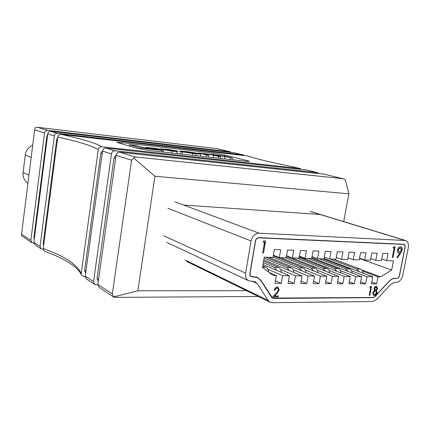 <?xml version="1.0" encoding="UTF-8"?>
<svg xmlns="http://www.w3.org/2000/svg" width="430" height="430" viewBox="0 0 430 430"><rect width="100%" height="100%" fill="white"/><g stroke="black" fill="none" stroke-linecap="round" stroke-linejoin="round"><path stroke-width="0.64" d="M247.734 155.988L248.105 156.074C252.286 157.498 258.828 159.277 267.718 161.422L300.726 168.614L101.878 146.78C99.964 146.737 98.755 147.726 98.239 149.753C93.24 146.157 79.733 141.922 57.722 137.046C58.174 135.23 59.286 134.348 61.049 134.402L247.734 155.988C252.028 157.445 258.618 159.245 267.514 161.384L300.559 168.587M245.955 161.234L150.581 150.656L137.955 148.5L116.858 142.405L121.701 142.609L213.371 153.123L224.605 155.015L247.804 160.75L249.454 161.352L245.955 161.234M244.525 155.617L243.348 154.929L57.486 133.348C55.782 133.332 54.734 134.208 54.33 135.982L40.071 246.39L41.146 248.895L43.279 249.33M231.431 152.467L230.281 151.817L47.617 130.355C45.956 130.338 44.93 131.188 44.543 132.908L30.869 240.327L31.922 242.778L33.905 243.203M258.376 296.496L114.993 297.366L113.859 297.173L99.007 287.31L97.846 284.434L112.327 293.969L113.859 297.173M81.383 274.99C78.217 267.256 66.053 259.344 44.887 251.254L43.602 250.196L43.258 248.486C64.435 256.151 77.083 264.482 81.211 273.48L81.383 274.99L83.92 276.678L85.204 276.689M348.848 193.833L345.408 179.971L342.925 178.67L135.31 156.95L133.762 158.03L154.913 176.219L348.848 193.833L343.694 221.6M133.762 158.03L131.596 160.213L116.062 155.343C116.546 153.257 117.75 152.215 119.664 152.204L323.79 174.112M318.883 173.532L317.544 172.624L115.025 150.801C113.122 150.806 111.934 151.838 111.456 153.897L93.552 281.607L94.707 284.456L97.814 284.891M111.456 153.897L102.55 151.102C103.017 149.086 104.184 148.081 106.054 148.076L306.595 170.011M54.33 135.982L47.746 133.913C48.133 132.177 49.17 131.317 50.847 131.333L234.565 152.838L243.536 154.961M230.281 151.817L216.978 148.64L37.647 127.334L47.617 130.355M216.978 148.64L230.475 151.849M31.922 242.778L21.608 235.807L21.554 234.2L34.647 129.806L35.163 127.769L37.647 127.334M131.596 160.213L112.327 293.969M116.062 155.343L97.846 284.434M47.746 133.913L33.879 242.31L40.071 246.39M319.791 214.473L184.121 205.067M154.913 176.219L137.858 290.793L246.481 290.685M102.55 151.102L85.237 276.13L93.552 281.607M43.258 248.486L57.722 137.046M81.211 273.48L98.239 149.753M137.858 290.793L113.703 296.915M94.707 284.456L86.376 278.93L85.237 276.13M102.168 153.822L100.797 153.381L84.635 270.352L85.919 271.185M85.661 273.055L84.635 270.352M100.797 153.381L102.619 150.72M57.41 139.465L56.722 139.239L43.177 243.649L43.828 244.068M43.634 245.562L43.177 243.649M56.722 139.239L57.684 137.353M34.249 239.386L33.905 237.672L34.427 238.01M47.445 136.267L46.886 136.09L33.905 237.672M46.886 136.09L47.682 134.391M41.146 248.895L34.943 244.777L33.879 242.31M115.665 158.154L114.063 157.638L97.067 278.366L98.567 279.333M98.293 281.268L97.067 278.366M114.063 157.638L116.186 154.762M141.158 148.081L162.153 150.435L159.111 149.613L144.722 147.99L135.74 145.512L129.322 144.781L141.158 148.081L140.997 149.194M129.322 144.781L129.145 146.017M162.153 150.435L161.933 151.914M148.474 148.13L160.933 149.532L158.047 148.753L145.641 147.35L148.474 148.13L148.431 148.409M145.641 147.35L145.533 148.081M160.933 149.532L160.852 150.081M187.733 151.731L179.767 151.032L182.535 151.865L192.823 153.499L200.724 154.187L197.843 153.338L187.733 151.731M197.402 153.531L189.442 152.08L182.229 151.387L191.081 153.144L197.402 153.531L197.359 153.827M206.631 155.036L208.722 155.273L202.981 153.736L207.582 154.133L218.736 156.396L220.789 156.627L214.962 155.085L217.768 155.289L232.264 157.917L226.707 156.531L218.698 155.241L198.617 152.983L206.631 155.036L206.341 156.843M198.617 152.983L198.531 153.515M208.722 155.273L208.437 157.074M218.736 156.396L218.451 158.186M220.789 156.627L220.504 158.412M230.249 157.692L229.964 159.46M232.264 157.917L231.974 159.686M178.063 151.43L172.226 151.021L165.614 149.946L163.212 149.226L165.975 149.42L177.176 150.925L168.936 149.597L160.68 148.855L163.443 149.71L172.107 151.172L178.031 151.634M175.187 150.704L175.091 151.344M177.176 150.925L177.079 151.559M27.939 183.304C24.317 180.75 22.699 177.138 23.091 172.473L25.246 155.106C26.015 150.435 28.498 147.162 32.707 145.292M272.212 302.688L372.735 301.521L376.798 299.43L390.8 284.294L394.762 282.279L396.444 282.29C399.545 281.897 401.658 279.602 402.786 275.42L408.312 247.605C408.855 243.896 407.936 241.531 405.554 240.499L259.027 233.178C254.952 233.469 252.297 236.07 251.055 240.972L245.616 273.195C245.17 276.839 246.213 279.366 248.75 280.774L255.119 281.714L257.248 283.601L268.159 300.473L270.094 302.225L272.212 302.688M370.741 287.412L369.73 287.407L370.294 286.498L371.504 286.504L369.8 295.346L369.209 295.351L370.741 287.412L369.795 287.304M394.176 247.927L392.998 247.879L393.66 246.809L395.073 246.868L392.993 257.473L392.31 257.452L394.176 247.927L393.047 247.804M278.457 290.013L277.683 288.17L276.909 288.068L275.716 288.691L274.91 290.288L274.211 290.288C274.684 288.326 275.721 287.251 277.323 287.063L278.119 287.224L279.167 289.938L276.99 293.394L274.587 295.98L278.21 295.958L278.038 296.942L272.738 296.979L276.469 292.97L278.457 290.013M372.767 276.78L371.396 283.886L376.615 283.918L377.986 276.845L380.577 276.877L391.676 269.992L393.466 260.854L386.661 260.661L388.048 253.566L382.883 253.383L381.501 260.515L375.761 260.349L377.142 253.179L371.869 252.99L370.483 260.204L364.618 260.037L366.005 252.781L360.614 252.593L359.227 259.881L353.234 259.709L354.621 252.378L349.106 252.184L347.725 259.553L341.597 259.381L342.979 251.964L337.346 251.765L335.964 259.22L329.702 259.043L331.084 251.545L325.322 251.34L323.94 258.876L317.534 258.693L318.91 251.115L313.019 250.905L311.642 258.527L305.085 258.344L306.461 250.668L300.436 250.459L299.06 258.172L292.352 257.978L293.722 250.217L287.552 250.002L286.181 257.806L279.317 257.608L280.688 249.755L274.372 249.534L273.002 257.43L264.256 257.183L262.483 267.492L273.243 275.544L276.388 275.582L275.028 283.359L281.268 283.392L282.623 275.662L289.411 275.748L288.046 283.429L294.142 283.467L295.507 275.823L302.134 275.904L300.769 283.499L306.724 283.531L308.09 275.979L314.572 276.06L313.207 283.569L319.028 283.601L320.393 276.13L326.73 276.21L325.36 283.633L331.057 283.666L332.428 276.28L338.62 276.356L337.249 283.703L342.823 283.73L344.188 276.425L350.251 276.501L348.88 283.762L354.331 283.795L355.701 276.571L361.63 276.64L360.259 283.827L365.591 283.859L366.962 276.71L372.767 276.78L324.01 258.489M264.504 242.171L263.004 242.111L263.789 240.902L265.584 240.977L263.531 252.958L262.66 252.931L264.504 242.171L263.058 242.025M402.147 250.158L400.669 253.222L397.411 257.887L396.976 257.344L399.916 253.13L398.621 253.098C397.573 252.636 397.169 251.588 397.411 249.964C397.954 247.959 398.97 246.917 400.454 246.82L400.9 246.901C401.986 247.379 402.399 248.465 402.147 250.158L401.873 250.072L400.4 253.13L397.234 257.661M376.218 286.289L376.707 286.375L377.615 288.578L376.336 290.422L377.137 292.755L376.293 294.571L374.385 295.55L373.638 295.421L372.708 292.841L374.465 290.422L373.944 288.277L374.804 286.901L376.218 286.289M395.175 278.28L396.858 278.296C398.099 278.145 398.949 277.226 399.4 275.544L404.995 247.288C405.21 245.809 404.845 244.863 403.899 244.45L258.726 237.844C257.102 237.967 256.043 239.005 255.554 240.956L250.04 273.458L250.126 275.082L251.303 276.495L257.527 277.404L261.01 280.478L272.631 298.071L373.127 297.485L374.756 296.652L388.822 281.494C390.843 279.371 392.961 278.301 395.175 278.28M396.82 278.473C398.142 278.307 399.045 277.334 399.524 275.549L405.119 247.293C405.35 245.724 404.958 244.718 403.953 244.278L258.763 237.639C257.038 237.774 255.909 238.876 255.388 240.95L249.873 273.458C249.679 275.012 250.131 276.087 251.217 276.683L257.446 277.592L260.87 280.613L271.706 297.501L273.421 298.447L373.095 297.662L374.826 296.775L388.887 281.618C390.875 279.532 392.961 278.473 395.138 278.452L396.326 278.291M362.506 271.083L377.986 276.845M361.539 269.814L380.577 276.877M268.97 272.346L276.388 275.582M267.901 269.304L282.623 275.662M263.004 264.471L289.411 275.748M280.656 269.546L295.507 275.823M263.794 259.87L302.134 275.904M293.131 269.782L308.09 275.979M268.831 257.312L314.572 276.06M305.327 270.013L320.393 276.13M280.553 257.645L326.73 276.21M317.265 270.239L332.428 276.28M286.536 255.796L338.62 276.356M328.939 270.454L344.188 276.425M299.312 256.748L350.251 276.501M340.366 270.669L355.701 276.571M311.804 257.645L361.63 276.64M351.552 270.878L366.962 276.71M371.751 282.053L376.615 283.918M360.625 281.919L365.591 283.859M349.257 281.784L354.331 283.795M337.636 281.639L342.823 283.73M325.757 281.489L331.057 283.666M313.61 281.333L319.028 283.601M301.188 281.166L306.724 283.531M288.482 280.989L294.142 283.467M275.474 280.806L281.268 283.392M370.789 258.618L375.761 260.349M359.544 258.236L364.618 260.037M348.047 257.844L353.234 259.709M336.298 257.441L341.597 259.381M324.279 257.022L329.702 259.043M311.992 256.592L317.534 258.693M299.42 256.151L305.085 258.344M286.552 255.694L292.352 257.978M273.383 255.221L279.317 257.608M381.797 258.989L386.661 260.661M359.48 258.57L391.676 269.992M262.542 267.154L265.95 267.218L262.768 265.848M265.95 267.218C267.449 267.981 268.341 269.605 268.626 272.088M276.796 270.357L274.464 267.385L278.678 267.465L263.579 261.118M263.31 262.66L274.464 267.385M278.678 267.465C280.199 268.229 281.102 269.846 281.392 272.319M289.352 270.561L287.004 267.632L291.121 267.713L265.654 257.221M264.09 258.129L287.004 267.632M291.121 267.713C292.642 268.454 293.556 270.029 293.862 272.443M301.64 270.755L299.264 267.874L303.29 267.949L273.281 255.828M273.039 257.21L299.264 267.874M303.29 267.949C304.811 268.675 305.73 270.212 306.058 272.566M313.653 270.948L311.255 268.11L315.195 268.186L286.364 256.753M285.369 257.78L311.255 268.11M315.195 268.186C316.716 268.89 317.646 270.395 317.985 272.695M325.408 271.142L322.994 268.341L326.848 268.417L299.156 257.629M296.877 258.107L322.994 268.341M326.848 268.417C328.364 269.105 329.299 270.572 329.66 272.819M336.91 271.325L334.481 268.562L338.254 268.637L311.653 258.457M308.143 258.43L334.481 268.562M338.254 268.637C339.764 269.314 340.71 270.75 341.081 272.942M348.171 271.507L345.725 268.788L349.418 268.857L322.822 258.844M319.189 258.742L345.725 268.788M349.418 268.857C350.928 269.519 351.874 270.921 352.261 273.072M359.195 271.69L356.733 269.003L360.356 269.072L333.572 259.15M330.014 259.048L356.733 269.003M360.356 269.072C361.861 269.717 362.812 271.094 363.21 273.195M265.321 240.967L263.531 252.958M263.284 252.856L262.676 252.84M277.554 288.121L277.113 288.057M276.866 287.944L275.302 288.767L274.662 290.169L274.91 290.288M274.662 290.169L274.232 290.169M277.995 287.175L279.167 289.938M278.919 289.82L276.743 293.281L274.34 295.862L274.587 295.98M277.941 295.958L278.038 296.942M277.791 296.829L272.851 296.861M399.11 253.179L399.916 253.13M398.836 253.093L398.492 253.044M400.765 246.863C401.754 247.4 402.125 248.47 401.873 250.072M400.427 247.933L399.932 247.82L397.831 249.851L398.916 251.985M398.099 249.938L399.051 252.034L399.448 252.104L401.486 250.072L400.566 247.965L397.831 249.851M399.932 247.82L400.206 247.906M394.788 246.852L392.724 257.382L392.993 257.473M392.724 257.382L392.327 257.371M376.572 286.332L377.615 288.578M377.352 288.476L376.073 290.315L376.336 290.422M376.073 290.315L377.137 292.755M376.868 292.647L376.03 294.469L376.293 294.571M376.03 294.469L374.385 295.55M374.121 295.442L373.509 295.362M375.643 290.959L375.062 290.82L373.025 292.76L373.874 294.486M376.336 287.229L375.745 287.089L374.191 288.46L374.987 289.89M377.04 288.552L376.481 287.278L376.013 287.197L374.455 288.562L375.487 290.019L377.04 288.552M375.745 287.089L376.013 287.197M376.551 292.771L375.782 291.002L375.325 290.922L373.288 292.862L373.998 294.545L374.568 294.647L376.551 292.771M371.224 286.504L369.537 295.243L369.8 295.346M369.537 295.243L369.23 295.243M324.016 301.72L323.951 302.091M61.049 134.402C82.909 139.18 96.519 143.303 101.878 146.78M342.925 178.67L323.381 174.016M119.664 152.204L135.31 156.95M317.544 172.624L306.192 169.915M106.054 148.076L115.025 150.801M243.348 154.929L234.565 152.838M50.847 131.333L57.486 133.348M44.543 132.908L34.647 129.806M21.554 234.2L30.869 240.327M121.518 143.867L121.701 142.609M213.108 154.8L213.371 153.123M224.439 156.058L224.605 155.015M247.696 161.4L247.804 160.75M195.892 153.843L195.607 155.649M192.823 153.499L192.543 155.311M182.535 151.865L182.18 154.16M180.82 151.414L180.75 151.849M195.811 153.118L195.725 153.666M185.12 151.591L185.029 152.188M189.442 152.08L189.313 152.929M205.524 153.902L205.443 154.429M207.582 154.133L207.453 154.945M213.785 155.144L213.387 157.622M217.768 155.289L217.682 155.843M219.198 155.45L219.08 156.198M224.863 156.348L224.46 158.853M165.975 149.42L165.883 150.016M170.006 149.876L169.877 150.731M161.739 149.253L161.589 150.28M163.443 149.71L163.094 152.043M172.107 151.172L171.828 153.016M177.101 151.731L176.821 153.569M31.175 157.493L25.246 155.106M28.96 175.171L23.091 172.473M163.717 235.769L245.616 273.195M251.055 240.972L167.904 208.276M174.956 201.783L259.027 233.178M404.732 240.359L310.175 211.452M257.248 283.601L252.206 281.252M184.905 259.908L268.159 300.473M400.4 253.13L400.669 253.222M394.702 278.291L395.138 278.452M372.67 297.49L373.095 297.662M272.76 298.13L273.421 298.447M253.834 276.694L254.28 276.898M250.502 276.151L252.087 276.877M271.518 297.211L271.841 297.361M260.677 280.322L261.01 280.478M258.274 237.672L258.726 237.844M402.888 244.181L403.555 244.391M317.748 172.656L306.396 169.952M343.151 178.713L323.591 174.048M200.412 156.187L200.724 154.187M179.675 151.607L179.767 151.032M160.589 149.441L160.68 148.855M180.777 154.004L181.084 152.016M399.051 252.034L398.782 251.948M400.566 247.965L400.298 247.879M375.116 289.954L374.847 289.847M270.094 302.225L186.717 261.478M248.75 280.774L166.738 242.364M405.554 240.499L310.954 211.598M255.839 276.861L257.446 277.592M271.851 297.7L272.631 298.071M250.475 276.119L251.303 276.495M403.066 244.192L403.899 244.45"/></g></svg>
